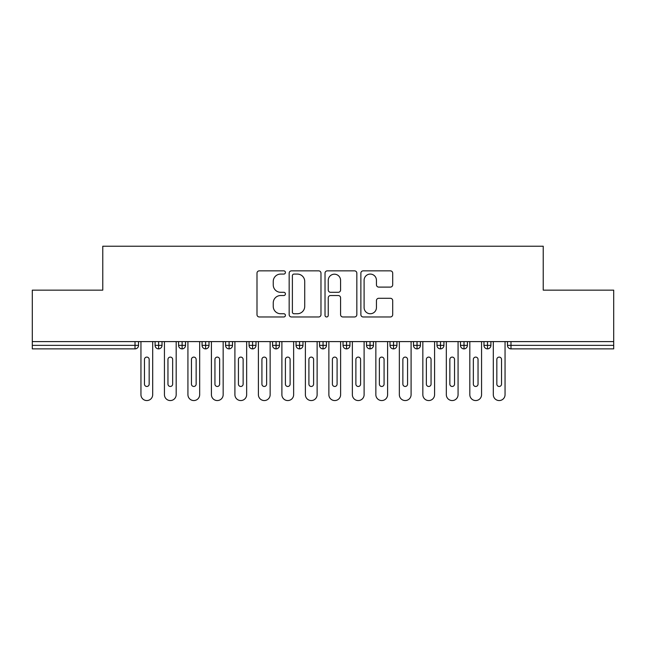 <?xml version="1.0" encoding="UTF-8"?>
<svg xmlns="http://www.w3.org/2000/svg" width="646" height="646" viewBox="0 0 646 646"><rect width="100%" height="100%" fill="white"/><g stroke="black" fill="none" stroke-linecap="round" stroke-linejoin="round"><path stroke-width="0.97" d="M285.419 272.467A1.615 1.615 0 0 0 283.804 270.852L259.304 270.852A2.309 2.309 0 0 0 256.995 273.161L256.995 314.667A2.309 2.309 0 0 0 259.304 316.968L283.804 316.968A1.615 1.615 0 0 0 285.419 315.353A1.615 1.615 0 0 0 283.804 313.746L280.63 313.746A7.381 7.381 0 0 1 273.25 306.365L273.25 302.901A7.381 7.381 0 0 1 280.63 295.529L283.804 295.529A1.615 1.615 0 0 0 285.419 293.914A1.615 1.615 0 0 0 283.804 292.299L280.63 292.299A7.381 7.381 0 0 1 273.25 284.918L273.25 281.462A7.381 7.381 0 0 1 280.63 274.082L283.804 274.082A1.615 1.615 0 0 0 285.419 272.467M390.386 287.107A2.309 2.309 0 0 0 392.695 284.805L392.695 273.161A2.309 2.309 0 0 0 390.386 270.852L363.181 270.852A2.309 2.309 0 0 0 360.872 273.161L360.872 314.667A2.309 2.309 0 0 0 363.181 316.968L390.386 316.968A2.309 2.309 0 0 0 392.695 314.667L392.695 300.6A2.309 2.309 0 0 0 390.386 298.29L378.742 298.29A2.309 2.309 0 0 0 376.44 300.6L376.44 307.577A6.169 6.169 0 0 1 370.271 313.746A6.169 6.169 0 0 1 364.102 307.577L364.102 280.251A6.169 6.169 0 0 1 370.271 274.082A6.169 6.169 0 0 1 376.44 280.251L376.44 284.805A2.309 2.309 0 0 0 378.742 287.107L390.386 287.107M32.3 341.597L613.7 341.597L613.7 290.151L543.229 290.151L543.229 246.223L102.771 246.223L102.771 290.151L32.3 290.151L32.3 345.36L135.014 345.36L135.014 341.597M320.981 273.161A2.309 2.309 0 0 0 318.68 270.852L291.467 270.852A2.309 2.309 0 0 0 289.166 273.161L289.166 314.667A2.309 2.309 0 0 0 291.467 316.968L318.68 316.968A2.309 2.309 0 0 0 320.981 314.667L320.981 273.161M327.32 270.852L354.533 270.852A2.309 2.309 0 0 1 356.834 273.161L356.834 314.667A2.309 2.309 0 0 1 354.533 316.968L342.889 316.968A2.309 2.309 0 0 1 340.579 314.667L340.579 297.83A2.309 2.309 0 0 0 338.278 295.529L330.55 295.529A2.309 2.309 0 0 0 328.249 297.83L328.249 315.353A1.615 1.615 0 0 1 326.634 316.968A1.615 1.615 0 0 1 325.019 315.353L325.019 273.161A2.309 2.309 0 0 1 327.32 270.852M138.535 341.597L138.535 345.36A3.521 3.521 0 0 1 135.014 348.88L32.3 348.88L32.3 345.36M613.7 341.597L613.7 348.88L510.986 348.88A3.521 3.521 0 0 1 507.465 345.36L507.465 341.597L507.465 345.36A3.521 3.521 0 0 0 510.986 348.88L510.986 345.36L613.7 345.36M158.625 348.88A3.521 3.521 0 0 1 155.097 345.36L155.097 341.597L155.097 345.36A3.521 3.521 0 0 0 158.625 348.88A3.521 3.521 0 0 0 162.025 345.36L162.025 341.597L162.025 345.36A3.521 3.521 0 0 1 158.625 348.88L158.625 345.36L162.025 345.36M158.625 341.597L158.625 345.36L155.097 345.36M135.014 348.88A3.521 3.521 0 0 0 138.535 345.36A3.521 3.521 0 0 1 135.014 348.88L135.014 345.36L138.535 345.36M182.115 341.597L182.115 345.36L178.587 345.36L178.587 341.597L178.587 345.36A3.521 3.521 0 0 0 182.115 348.88A3.521 3.521 0 0 0 185.523 345.36L185.523 341.597L185.523 345.36A3.521 3.521 0 0 1 182.115 348.88A3.521 3.521 0 0 1 178.587 345.36A3.521 3.521 0 0 0 182.115 348.88L182.115 345.36L185.523 345.36M205.606 341.597L205.606 345.36L202.077 345.36L202.077 341.597L202.077 345.36A3.521 3.521 0 0 0 205.606 348.88A3.521 3.521 0 0 0 209.013 345.36L209.013 341.597L209.013 345.36A3.521 3.521 0 0 1 205.606 348.88A3.521 3.521 0 0 1 202.077 345.36A3.521 3.521 0 0 0 205.606 348.88L205.606 345.36L209.013 345.36M229.096 341.597L229.096 348.88A3.521 3.521 0 0 1 225.575 345.36L225.575 341.597L225.575 345.36A3.521 3.521 0 0 0 229.096 348.88A3.521 3.521 0 0 0 232.503 345.36L232.503 341.597M252.586 341.597L252.586 348.88A3.521 3.521 0 0 1 249.065 345.36A3.521 3.521 0 0 0 252.586 348.88A3.521 3.521 0 0 1 249.065 345.36L249.065 341.597M255.994 341.597L255.994 345.36A3.521 3.521 0 0 1 252.586 348.88A3.521 3.521 0 0 0 255.994 345.36L249.065 345.36M276.076 341.597L276.076 345.36L272.555 345.36L272.555 341.597L272.555 345.36A3.521 3.521 0 0 0 276.076 348.88A3.521 3.521 0 0 0 279.484 345.36L279.484 341.597L279.484 345.36A3.521 3.521 0 0 1 276.076 348.88A3.521 3.521 0 0 1 272.555 345.36A3.521 3.521 0 0 0 276.076 348.88L276.076 345.36L279.484 345.36M299.566 348.88A3.521 3.521 0 0 1 296.046 345.36L296.046 341.597L296.046 345.36A3.521 3.521 0 0 0 299.566 348.88A3.521 3.521 0 0 0 302.974 345.36L302.974 341.597L302.974 345.36A3.521 3.521 0 0 1 299.566 348.88L299.566 345.36L302.974 345.36M323.057 341.597L323.057 345.36L319.536 345.36L319.536 341.597L319.536 345.36A3.521 3.521 0 0 0 323.057 348.88A3.521 3.521 0 0 0 326.464 345.36L326.464 341.597L326.464 345.36A3.521 3.521 0 0 1 323.057 348.88A3.521 3.521 0 0 1 319.536 345.36A3.521 3.521 0 0 0 323.057 348.88L323.057 345.36L326.464 345.36M346.547 341.597L346.547 348.88A3.521 3.521 0 0 1 343.026 345.36L343.026 341.597L343.026 345.36A3.521 3.521 0 0 0 346.547 348.88A3.521 3.521 0 0 0 349.954 345.36L349.954 341.597M370.037 341.597L370.037 348.88A3.521 3.521 0 0 1 366.516 345.36L366.516 341.597L366.516 345.36A3.521 3.521 0 0 0 370.037 348.88A3.521 3.521 0 0 0 373.445 345.36L373.445 341.597M393.535 341.597L393.535 348.88A3.521 3.521 0 0 1 390.006 345.36L390.006 341.597L390.006 345.36A3.521 3.521 0 0 0 393.535 348.88A3.521 3.521 0 0 0 396.935 345.36L396.935 341.597M417.025 341.597L417.025 345.36L413.497 345.36L413.497 341.597L413.497 345.36A3.521 3.521 0 0 0 417.025 348.88A3.521 3.521 0 0 0 420.425 345.36L420.425 341.597L420.425 345.36A3.521 3.521 0 0 1 417.025 348.88A3.521 3.521 0 0 1 413.497 345.36A3.521 3.521 0 0 0 417.025 348.88L417.025 345.36L420.425 345.36M440.515 341.597L440.515 345.36L436.987 345.36L436.987 341.597L436.987 345.36A3.521 3.521 0 0 0 440.515 348.88A3.521 3.521 0 0 0 443.923 345.36L443.923 341.597L443.923 345.36A3.521 3.521 0 0 1 440.515 348.88A3.521 3.521 0 0 1 436.987 345.36A3.521 3.521 0 0 0 440.515 348.88L440.515 345.36L443.923 345.36M464.006 341.597L464.006 345.36L460.477 345.36L460.477 341.597L460.477 345.36A3.521 3.521 0 0 0 464.006 348.88A3.521 3.521 0 0 0 467.413 345.36L467.413 341.597L467.413 345.36A3.521 3.521 0 0 1 464.006 348.88A3.521 3.521 0 0 1 460.477 345.36A3.521 3.521 0 0 0 464.006 348.88L464.006 345.36L467.413 345.36M487.496 341.597L487.496 348.88A3.521 3.521 0 0 1 483.975 345.36L483.975 341.597L483.975 345.36A3.521 3.521 0 0 0 487.496 348.88A3.521 3.521 0 0 0 490.903 345.36L490.903 341.597M299.566 341.597L299.566 345.36L296.046 345.36M294.003 274.082A1.615 1.615 0 0 0 292.388 275.697L292.388 312.131A1.615 1.615 0 0 0 294.003 313.746L297.346 313.746A7.381 7.381 0 0 0 304.726 306.365L304.726 281.462A7.381 7.381 0 0 0 297.346 274.082L294.003 274.082M340.579 280.364A6.169 6.169 0 0 0 334.41 274.195A6.169 6.169 0 0 0 328.249 280.364L328.249 289.989A2.309 2.309 0 0 0 330.55 292.299L338.278 292.299A2.309 2.309 0 0 0 340.579 289.989L340.579 280.364M140.949 394.69L140.949 341.597L140.949 394.69A5.871 5.871 0 0 0 146.82 400.56A5.871 5.871 0 0 0 152.69 394.69L152.69 341.597L152.69 394.69M149.169 359.451A2.35 2.35 0 0 0 146.82 357.101A2.35 2.35 0 0 0 144.47 359.451A2.35 2.35 0 0 1 146.82 357.101A2.35 2.35 0 0 1 149.169 359.451L149.169 384.12A2.35 2.35 0 0 1 146.82 386.47A2.35 2.35 0 0 1 144.47 384.12A2.35 2.35 0 0 0 146.82 386.47A2.35 2.35 0 0 0 149.169 384.12M144.47 384.12L144.47 359.451M164.439 394.69L164.439 341.597L164.439 394.69A5.871 5.871 0 0 0 170.31 400.56A5.871 5.871 0 0 0 176.18 394.69L176.18 341.597L176.18 394.69M172.66 359.451A2.35 2.35 0 0 0 170.31 357.101A2.35 2.35 0 0 0 167.96 359.451A2.35 2.35 0 0 1 170.31 357.101A2.35 2.35 0 0 1 172.66 359.451L172.66 384.12A2.35 2.35 0 0 1 170.31 386.47A2.35 2.35 0 0 1 167.96 384.12A2.35 2.35 0 0 0 170.31 386.47A2.35 2.35 0 0 0 172.66 384.12M187.929 394.69L187.929 341.597L187.929 394.69A5.871 5.871 0 0 0 193.8 400.56A5.871 5.871 0 0 0 199.671 394.69L199.671 341.597L199.671 394.69M196.15 359.451A2.35 2.35 0 0 0 193.8 357.101A2.35 2.35 0 0 0 191.45 359.451A2.35 2.35 0 0 1 193.8 357.101A2.35 2.35 0 0 1 196.15 359.451L196.15 384.12A2.35 2.35 0 0 1 193.8 386.47A2.35 2.35 0 0 1 191.45 384.12A2.35 2.35 0 0 0 193.8 386.47A2.35 2.35 0 0 0 196.15 384.12M211.42 394.69L211.42 341.597L211.42 394.69A5.871 5.871 0 0 0 217.29 400.56A5.871 5.871 0 0 0 223.161 394.69L223.161 341.597L223.161 394.69M219.64 359.451A2.35 2.35 0 0 0 217.29 357.101A2.35 2.35 0 0 0 214.94 359.451A2.35 2.35 0 0 1 217.29 357.101A2.35 2.35 0 0 1 219.64 359.451L219.64 384.12A2.35 2.35 0 0 1 217.29 386.47A2.35 2.35 0 0 1 214.94 384.12A2.35 2.35 0 0 0 217.29 386.47A2.35 2.35 0 0 0 219.64 384.12M234.91 394.69L234.91 341.597L234.91 394.69A5.871 5.871 0 0 0 240.78 400.56A5.871 5.871 0 0 0 246.651 394.69L246.651 341.597L246.651 394.69M243.13 359.451A2.35 2.35 0 0 0 240.78 357.101A2.35 2.35 0 0 0 238.431 359.451A2.35 2.35 0 0 1 240.78 357.101A2.35 2.35 0 0 1 243.13 359.451L243.13 384.12A2.35 2.35 0 0 1 240.78 386.47A2.35 2.35 0 0 1 238.431 384.12A2.35 2.35 0 0 0 240.78 386.47A2.35 2.35 0 0 0 243.13 384.12M167.96 384.12L167.96 359.451M191.45 384.12L191.45 359.451M214.94 384.12L214.94 359.451M238.431 384.12L238.431 359.451M258.4 394.69L258.4 341.597L258.4 394.69A5.871 5.871 0 0 0 264.271 400.56A5.871 5.871 0 0 0 270.149 394.69L270.149 341.597L270.149 394.69M266.62 359.451A2.35 2.35 0 0 0 264.271 357.101A2.35 2.35 0 0 0 261.921 359.451A2.35 2.35 0 0 1 264.271 357.101A2.35 2.35 0 0 1 266.62 359.451L266.62 384.12A2.35 2.35 0 0 1 264.271 386.47A2.35 2.35 0 0 1 261.921 384.12A2.35 2.35 0 0 0 264.271 386.47A2.35 2.35 0 0 0 266.62 384.12M261.921 384.12L261.921 359.451M281.89 394.69L281.89 341.597L281.89 394.69A5.871 5.871 0 0 0 287.761 400.56A5.871 5.871 0 0 0 293.639 394.69L293.639 341.597L293.639 394.69M290.111 359.451A2.35 2.35 0 0 0 287.761 357.101A2.35 2.35 0 0 0 285.411 359.451A2.35 2.35 0 0 1 287.761 357.101A2.35 2.35 0 0 1 290.111 359.451L290.111 384.12A2.35 2.35 0 0 1 287.761 386.47A2.35 2.35 0 0 1 285.411 384.12A2.35 2.35 0 0 0 287.761 386.47A2.35 2.35 0 0 0 290.111 384.12M285.411 384.12L285.411 359.451M305.38 394.69L305.38 341.597L305.38 394.69A5.871 5.871 0 0 0 311.251 400.56A5.871 5.871 0 0 0 317.129 394.69L317.129 341.597L317.129 394.69M313.601 359.451A2.35 2.35 0 0 0 311.251 357.101A2.35 2.35 0 0 0 308.909 359.451A2.35 2.35 0 0 1 311.251 357.101A2.35 2.35 0 0 1 313.601 359.451L313.601 384.12A2.35 2.35 0 0 1 311.251 386.47A2.35 2.35 0 0 1 308.909 384.12A2.35 2.35 0 0 0 311.251 386.47A2.35 2.35 0 0 0 313.601 384.12M308.909 384.12L308.909 359.451M328.871 394.69L328.871 341.597L328.871 394.69A5.871 5.871 0 0 0 334.749 400.56A5.871 5.871 0 0 0 340.62 394.69L340.62 341.597L340.62 394.69M337.091 359.451A2.35 2.35 0 0 0 334.749 357.101A2.35 2.35 0 0 0 332.399 359.451A2.35 2.35 0 0 1 334.749 357.101A2.35 2.35 0 0 1 337.091 359.451L337.091 384.12A2.35 2.35 0 0 1 334.749 386.47A2.35 2.35 0 0 1 332.399 384.12A2.35 2.35 0 0 0 334.749 386.47A2.35 2.35 0 0 0 337.091 384.12M332.399 384.12L332.399 359.451M352.361 394.69L352.361 341.597L352.361 394.69A5.871 5.871 0 0 0 358.239 400.56A5.871 5.871 0 0 0 364.11 394.69L364.11 341.597L364.11 394.69M360.589 359.451A2.35 2.35 0 0 0 358.239 357.101A2.35 2.35 0 0 0 355.889 359.451A2.35 2.35 0 0 1 358.239 357.101A2.35 2.35 0 0 1 360.589 359.451L360.589 384.12A2.35 2.35 0 0 1 358.239 386.47A2.35 2.35 0 0 1 355.889 384.12A2.35 2.35 0 0 0 358.239 386.47A2.35 2.35 0 0 0 360.589 384.12M355.889 384.12L355.889 359.451M375.851 394.69L375.851 341.597L375.851 394.69A5.871 5.871 0 0 0 381.729 400.56A5.871 5.871 0 0 0 387.6 394.69L387.6 341.597L387.6 394.69M384.079 359.451A2.35 2.35 0 0 0 381.729 357.101A2.35 2.35 0 0 0 379.38 359.451A2.35 2.35 0 0 1 381.729 357.101A2.35 2.35 0 0 1 384.079 359.451L384.079 384.12A2.35 2.35 0 0 1 381.729 386.47A2.35 2.35 0 0 1 379.38 384.12A2.35 2.35 0 0 0 381.729 386.47A2.35 2.35 0 0 0 384.079 384.12M379.38 384.12L379.38 359.451M399.349 394.69L399.349 341.597L399.349 394.69A5.871 5.871 0 0 0 405.22 400.56A5.871 5.871 0 0 0 411.09 394.69L411.09 341.597L411.09 394.69M407.569 359.451A2.35 2.35 0 0 0 405.22 357.101A2.35 2.35 0 0 0 402.87 359.451A2.35 2.35 0 0 1 405.22 357.101A2.35 2.35 0 0 1 407.569 359.451L407.569 384.12A2.35 2.35 0 0 1 405.22 386.47A2.35 2.35 0 0 1 402.87 384.12A2.35 2.35 0 0 0 405.22 386.47A2.35 2.35 0 0 0 407.569 384.12M402.87 384.12L402.87 359.451M422.839 394.69L422.839 341.597L422.839 394.69A5.871 5.871 0 0 0 428.71 400.56A5.871 5.871 0 0 0 434.58 394.69L434.58 341.597L434.58 394.69M431.06 359.451A2.35 2.35 0 0 0 428.71 357.101A2.35 2.35 0 0 0 426.36 359.451A2.35 2.35 0 0 1 428.71 357.101A2.35 2.35 0 0 1 431.06 359.451L431.06 384.12A2.35 2.35 0 0 1 428.71 386.47A2.35 2.35 0 0 1 426.36 384.12A2.35 2.35 0 0 0 428.71 386.47A2.35 2.35 0 0 0 431.06 384.12M426.36 384.12L426.36 359.451M446.329 394.69L446.329 341.597L446.329 394.69A5.871 5.871 0 0 0 452.2 400.56A5.871 5.871 0 0 0 458.071 394.69L458.071 341.597L458.071 394.69M454.55 359.451A2.35 2.35 0 0 0 452.2 357.101A2.35 2.35 0 0 0 449.85 359.451A2.35 2.35 0 0 1 452.2 357.101A2.35 2.35 0 0 1 454.55 359.451L454.55 384.12A2.35 2.35 0 0 1 452.2 386.47A2.35 2.35 0 0 1 449.85 384.12A2.35 2.35 0 0 0 452.2 386.47A2.35 2.35 0 0 0 454.55 384.12M449.85 384.12L449.85 359.451M469.82 394.69L469.82 341.597L469.82 394.69A5.871 5.871 0 0 0 475.69 400.56A5.871 5.871 0 0 0 481.561 394.69L481.561 341.597L481.561 394.69M478.04 359.451A2.35 2.35 0 0 0 475.69 357.101A2.35 2.35 0 0 0 473.34 359.451A2.35 2.35 0 0 1 475.69 357.101A2.35 2.35 0 0 1 478.04 359.451L478.04 384.12A2.35 2.35 0 0 1 475.69 386.47A2.35 2.35 0 0 1 473.34 384.12A2.35 2.35 0 0 0 475.69 386.47A2.35 2.35 0 0 0 478.04 384.12M473.34 384.12L473.34 359.451M493.31 394.69L493.31 341.597L493.31 394.69A5.871 5.871 0 0 0 499.18 400.56A5.871 5.871 0 0 0 505.051 394.69L505.051 341.597L505.051 394.69M501.53 359.451A2.35 2.35 0 0 0 499.18 357.101A2.35 2.35 0 0 0 496.831 359.451A2.35 2.35 0 0 1 499.18 357.101A2.35 2.35 0 0 1 501.53 359.451L501.53 384.12A2.35 2.35 0 0 1 499.18 386.47A2.35 2.35 0 0 1 496.831 384.12A2.35 2.35 0 0 0 499.18 386.47A2.35 2.35 0 0 0 501.53 384.12M496.831 384.12L496.831 359.451M510.986 341.597L510.986 345.36L507.465 345.36A3.521 3.521 0 0 0 510.986 348.88M225.575 345.36A3.521 3.521 0 0 0 229.096 348.88A3.521 3.521 0 0 0 232.503 345.36L225.575 345.36M343.026 345.36A3.521 3.521 0 0 0 346.547 348.88A3.521 3.521 0 0 0 349.954 345.36L343.026 345.36M366.516 345.36A3.521 3.521 0 0 0 370.037 348.88A3.521 3.521 0 0 0 373.445 345.36L366.516 345.36M390.006 345.36A3.521 3.521 0 0 0 393.535 348.88A3.521 3.521 0 0 0 396.935 345.36L390.006 345.36M483.975 345.36A3.521 3.521 0 0 0 487.496 348.88A3.521 3.521 0 0 0 490.903 345.36L483.975 345.36"/></g></svg>
